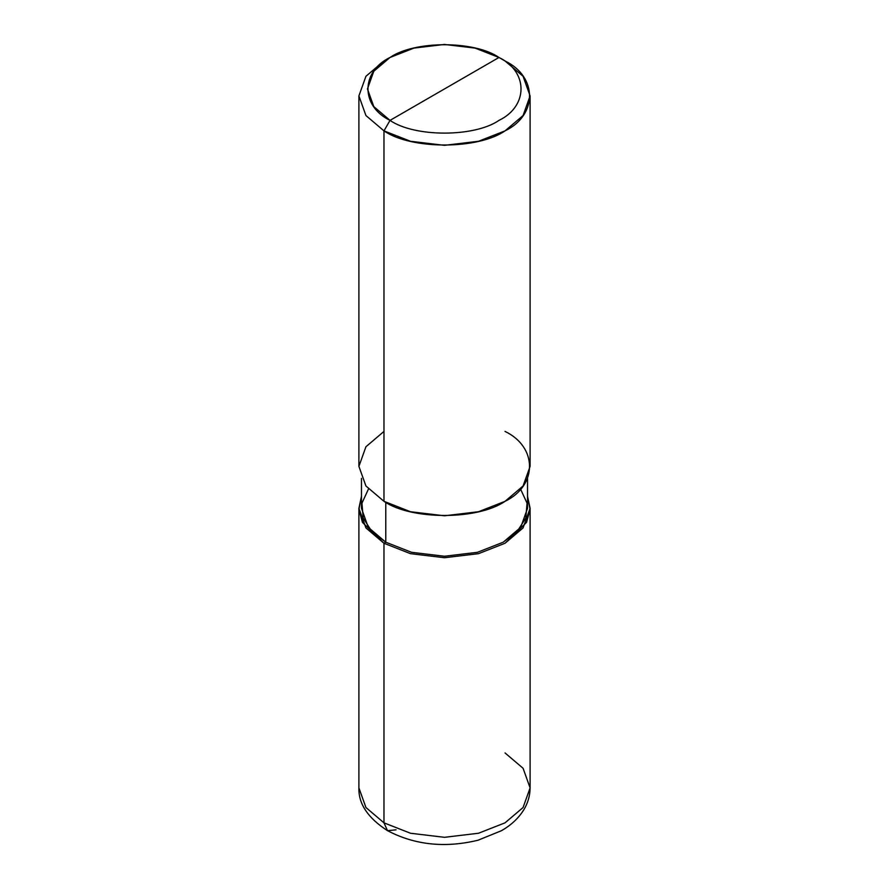 <?xml version="1.0" encoding="UTF-8"?>
<svg xmlns="http://www.w3.org/2000/svg" width="889" height="889" viewBox="0 0 889 889"><rect width="100%" height="100%" fill="white"/><g stroke="black" fill="none" stroke-linecap="round" stroke-linejoin="round"><path stroke-width="1.33" d="M358.9 508.308L358.9 787.887C358.389 803.778 367.935 818.047 387.515 830.67L383.97 822.836L365.935 807.523L358.9 787.887L365.935 807.523L383.97 822.836L383.97 543.257L362.445 522.376L358.912 509.397L361.467 496.295L358.9 508.308L365.935 527.933L383.97 543.257L410.496 553.669L444.5 557.725L478.504 553.669L505.03 543.257L523.065 527.933L530.1 508.308L527.533 496.295L530.088 509.397L526.555 522.376L505.03 543.257L478.504 553.669L444.5 557.725L410.496 553.669L383.97 543.257L385.782 542.201L383.97 543.257L383.97 822.836L387.515 830.67L396.072 829.826M387.515 830.67C414.941 845.039 445.145 848.206 478.115 840.194L501.352 830.748C510.897 825.336 518.331 818.447 523.632 810.068C527.866 803.212 530.022 795.822 530.1 787.887L523.065 807.523L505.03 822.836L478.504 833.249L444.5 837.316L410.496 833.249L383.97 822.836L410.496 833.249L444.5 837.316L478.504 833.249L505.03 822.836L523.065 807.523L530.1 787.887L523.065 768.263L505.03 752.939M383.97 431.421L365.935 446.745L358.9 466.369L365.935 485.994L383.97 501.318L383.97 130.872L410.496 141.273L444.5 145.34L478.504 141.273L505.03 130.872L523.065 115.548L530.1 95.923L523.065 76.287L505.03 60.974L498.973 57.474C528.366 71.631 528.366 106.224 498.973 120.382C474.459 137.351 414.541 137.351 390.027 120.382L498.973 57.474L475.104 48.106L444.5 44.45L413.896 48.106L390.015 57.474L373.791 71.264L367.457 88.933L373.791 106.602L390.027 120.382L383.97 130.872L383.97 501.318L365.935 485.994L358.9 466.369L358.9 95.923L365.935 115.548L383.97 130.872L365.935 115.548L358.9 95.923L365.935 76.287L383.97 60.974L365.935 76.287L358.9 95.923M368.446 489.061L361.945 503.185L363.19 518.02L371.846 531.522L385.782 542.201L368.29 527.344L361.467 508.308L361.467 478.382M527.533 478.382L527.533 508.308L520.71 527.344L503.218 542.201L477.482 552.302L444.5 556.247L411.518 552.302L385.782 542.201L385.782 502.329L385.782 542.201L411.518 552.302L444.5 556.247L477.482 552.302L503.218 542.201L517.154 531.522L525.81 518.02L527.055 503.185L520.554 489.061M390.027 120.382C360.634 106.224 360.634 71.631 390.027 57.474C414.541 40.505 474.459 40.505 498.973 57.474L390.027 120.382C414.541 137.351 474.459 137.351 498.973 120.382C528.366 106.224 528.366 71.631 498.973 57.474L505.03 60.974C537.689 76.698 537.689 115.137 505.03 130.872C477.793 149.719 411.207 149.719 383.97 130.872L390.027 120.382M530.1 95.923L530.1 466.369L523.065 485.994L505.03 501.318L478.504 511.731L444.5 515.798L410.496 511.731L383.97 501.318C411.207 520.165 477.793 520.165 505.03 501.318C537.689 485.583 537.689 447.145 505.03 431.421M505.03 60.974L498.973 57.474M530.1 787.887L530.1 508.308M383.97 60.974L390.015 57.474"/></g></svg>
